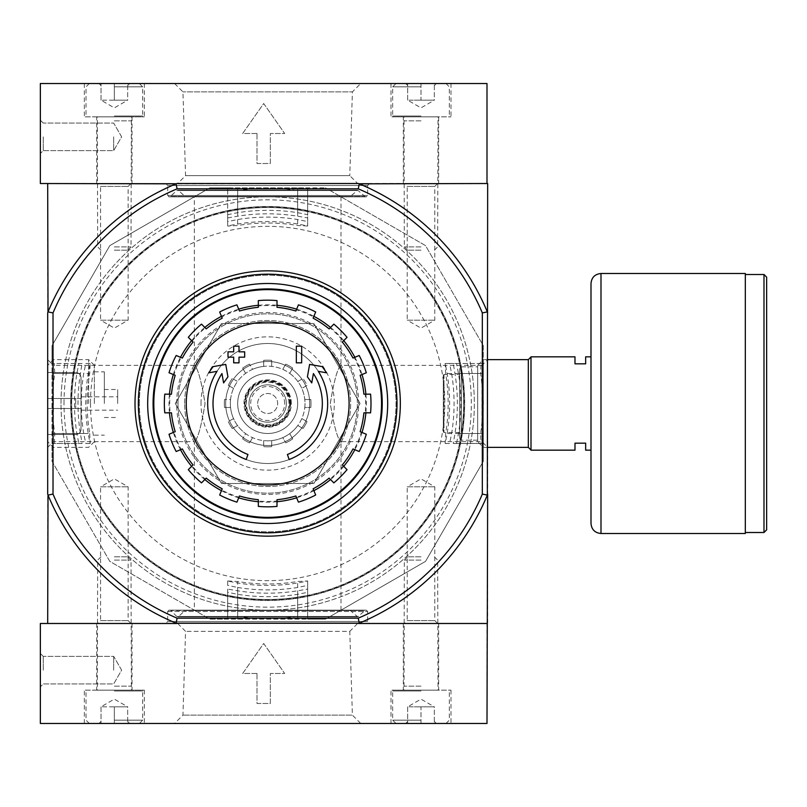 <?xml version="1.0" encoding="UTF-8"?>
<svg xmlns="http://www.w3.org/2000/svg" width="807" height="807" viewBox="0 0 807 807"><rect width="100%" height="100%" fill="white"/><g stroke="black" fill="none" stroke-linecap="round" stroke-linejoin="round"><path stroke-width="0.61" stroke-dasharray="4.04 3.03" d="M227.675 589.09L227.675 592.308L237.672 594.325A193.166 193.166 0 0 0 297.672 594.325L307.669 592.308L307.669 589.09L297.672 590.795A189.675 189.675 0 0 1 237.672 590.795L227.675 589.09L227.675 616.841L237.672 616.457A215.055 215.055 0 0 0 297.672 616.457L307.669 616.841L307.669 619.161L325.453 619.161L425.541 561.369L483.332 461.281L483.332 443.497L481.012 443.497L480.629 433.5A215.055 215.055 0 0 0 480.629 373.5L481.012 363.503L483.332 363.503L483.332 345.719L425.541 245.631L325.453 187.839L425.541 245.631L483.332 345.719L483.332 461.281L425.541 561.369L325.453 619.161L209.891 619.161L109.802 561.369L52.011 461.281L52.011 345.719L109.802 245.631L209.891 187.839L325.453 187.839L307.669 187.839L307.669 214.692L297.672 212.675A193.166 193.166 0 0 0 237.672 212.675L227.675 214.692L227.675 217.91L237.672 216.205A189.675 189.675 0 0 1 297.672 216.205L307.669 217.91L307.669 214.692M64.015 403.5A203.657 203.657 0 0 1 369.505 227.13A203.657 203.657 0 0 1 369.505 579.87A203.657 203.657 0 0 1 64.015 403.5M246.206 459.526A60 60 0 0 1 217.012 371.351L208.68 372.824L213.098 366.63L225.748 364.401L227.937 376.829L223.589 382.911L221.945 373.55A54.664 54.664 0 0 0 247.941 454.482M287.403 454.482A54.664 54.664 0 0 0 313.409 373.55L311.754 382.911L307.406 376.829L309.606 364.401L322.245 366.63L326.664 372.824L318.331 371.351A60 60 0 0 1 289.138 459.526M301.667 362.837L296.34 362.837L296.34 346.173L301.667 346.173L301.667 362.837M239.003 362.837L233.677 362.837L233.677 357.168L228.008 357.168L228.008 351.832L233.677 351.832L233.677 346.173L239.003 346.173L239.003 351.832L244.672 351.832L244.672 357.168L239.003 357.168L239.003 362.837M184.672 403.5A83 83 0 0 1 309.172 331.627A83 83 0 0 1 309.172 475.373A83 83 0 0 1 184.672 403.5A83 83 0 0 0 267.672 486.5A83 83 0 0 0 350.672 403.5A83 83 0 0 0 267.672 320.5A83 83 0 0 0 184.672 403.5M147.681 403.5A119.991 119.991 0 0 1 327.672 299.579A119.991 119.991 0 0 1 327.672 507.421A119.991 119.991 0 0 1 147.681 403.5A119.991 119.991 0 0 1 327.672 299.579A119.991 119.991 0 0 1 327.672 507.421A119.991 119.991 0 0 1 147.681 403.5A119.991 119.991 0 0 1 327.672 299.579A119.991 119.991 0 0 1 327.672 507.421A119.991 119.991 0 0 1 147.681 403.5M359.266 183.845L487.66 183.512L487.327 311.906A237.984 237.984 0 0 0 359.266 183.845L358.258 188.848A232.991 232.991 0 0 1 482.334 312.914L482.334 494.086A232.991 232.991 0 0 1 358.258 618.152L177.086 618.152A232.991 232.991 0 0 1 53.02 494.086L48.017 495.095A237.984 237.984 0 0 0 176.077 623.155L359.266 623.155A237.984 237.984 0 0 0 487.327 495.095L487.66 623.488L358.469 623.488L486.994 623.488L486.994 723.486L40.35 723.486L40.35 623.488L486.994 623.488M53.02 312.914A232.991 232.991 0 0 1 177.086 188.848L176.077 183.845A237.984 237.984 0 0 0 48.017 311.906L53.02 312.914L53.02 494.086M358.258 188.848L177.086 188.848M61.019 403.5A206.653 206.653 0 0 1 370.998 224.528A206.653 206.653 0 0 1 370.998 582.472A206.653 206.653 0 0 1 61.019 403.5A206.653 206.653 0 0 1 370.998 224.528A206.653 206.653 0 0 1 370.998 582.472A206.653 206.653 0 0 1 61.019 403.5M47.684 359.65L47.684 447.35L47.684 359.65L53.393 365.349L53.393 441.651L53.393 365.349L194.346 365.349C197.685 367.609 201.246 380.289 205.049 403.399C201.266 426.681 197.695 439.432 194.346 441.651C197.685 439.381 201.256 426.701 205.049 403.611C201.276 380.359 197.705 367.599 194.346 365.349L194.346 196.847L340.998 196.847L194.346 196.847M340.998 196.847L340.998 365.349C337.669 367.609 334.098 380.289 330.295 403.399C334.088 426.681 337.649 439.432 340.998 441.651C337.659 439.381 334.098 426.701 330.295 403.611C334.068 380.359 337.639 367.599 340.998 365.349L481.961 365.349L481.961 441.651L481.961 365.349L487.66 359.65L487.66 447.35L487.66 359.65L483.373 359.65L483.373 447.35L483.373 359.65L477.663 365.349L477.663 441.651L477.663 365.349M358.258 618.152L359.266 623.155M176.077 623.155L177.086 618.152M486.994 183.512L486.994 83.514L40.35 83.514L40.35 183.512L486.994 183.512L176.077 183.845M165.677 623.488L369.667 623.488L165.677 623.488L167.674 621.491L367.669 621.491L167.674 621.491L167.674 611.494L169.006 610.153L366.338 610.153L169.006 610.153M404.337 623.488L437.666 623.488L404.337 623.488L407.222 620.603L434.781 620.603L407.222 620.603L407.222 486.833L434.781 486.833L407.222 486.833L421.002 478.874L434.781 486.833L434.781 620.603L437.666 623.488M97.677 623.488L131.016 623.488L97.677 623.488L100.562 620.603L128.121 620.603L100.562 620.603L100.562 486.833L128.121 486.833L100.562 486.833L114.342 478.874L128.121 486.833L128.121 620.603L131.016 623.488M47.684 623.488L176.884 623.488L47.684 623.488L47.684 494.288A237.984 237.984 0 0 0 176.884 623.488A237.984 237.984 0 0 1 47.684 494.288L48.017 495.095M165.677 183.512L369.667 183.512L165.677 183.512L167.674 185.509L367.669 185.509L167.674 185.509L167.674 195.506L367.669 195.506L167.674 195.506L169.006 196.847L366.338 196.847L169.006 196.847M404.337 183.512L437.666 183.512L404.337 183.512L407.222 186.397L434.781 186.397L407.222 186.397L407.222 320.167L434.781 320.167L407.222 320.167L421.002 328.126L434.781 320.167L434.781 186.397L437.666 183.512M97.677 183.512L131.016 183.512L97.677 183.512L100.562 186.397L128.121 186.397L100.562 186.397L100.562 320.167L128.121 320.167L100.562 320.167L114.342 328.126L128.121 320.167L128.121 186.397L131.016 183.512M487.66 494.288A237.984 237.984 0 0 1 358.469 623.488A237.984 237.984 0 0 0 487.66 494.288L487.66 312.713A237.984 237.984 0 0 0 358.469 183.512L47.684 183.512L47.684 494.288M176.884 183.512A237.984 237.984 0 0 0 47.684 312.713A237.984 237.984 0 0 1 176.884 183.512L47.684 183.512M48.017 311.906L47.684 312.713M487.66 312.713A237.984 237.984 0 0 0 358.469 183.512M487.327 495.095L482.334 494.086M482.334 312.914L487.327 311.906M194.346 610.153L340.998 610.153L194.346 610.153L194.346 441.651L53.393 441.651L47.684 447.35M169.904 610.153L365.44 610.153L169.904 610.153L364.502 610.546L170.852 610.546L176.733 616.437L358.611 616.437L176.733 616.437L356.724 616.437L178.619 616.437L185.449 610.153L349.895 610.153L185.449 610.153M185.449 196.847L349.895 196.847L185.449 196.847L178.619 190.563L356.724 190.563L176.733 190.563L169.904 196.847L365.44 196.847L169.904 196.847M153.814 403.5A113.858 113.858 0 0 1 324.606 304.895A113.858 113.858 0 0 1 324.606 502.105A113.858 113.858 0 0 1 153.814 403.5M169.45 412.831A98.666 98.666 0 0 1 169.45 394.169M173.354 374.539A98.666 98.666 0 0 1 180.506 357.289M191.622 340.645A98.666 98.666 0 0 1 204.817 327.45M221.461 316.324A98.666 98.666 0 0 1 238.711 309.182M258.341 305.278A98.666 98.666 0 0 1 277.003 305.278M296.633 309.182A98.666 98.666 0 0 1 313.883 316.324M330.527 327.45A98.666 98.666 0 0 1 343.721 340.645M354.848 357.289A98.666 98.666 0 0 1 361.99 374.539M365.894 394.169A98.666 98.666 0 0 1 365.894 412.831M361.99 432.461A98.666 98.666 0 0 1 354.848 449.711M343.721 466.355A98.666 98.666 0 0 1 330.527 479.55M313.883 490.676A98.666 98.666 0 0 1 296.633 497.818M277.003 501.722A98.666 98.666 0 0 1 258.341 501.722M238.711 497.818A98.666 98.666 0 0 1 221.461 490.676M204.817 479.55A98.666 98.666 0 0 1 191.622 466.355M180.506 449.711A98.666 98.666 0 0 1 173.354 432.461M171.457 394.169L170.156 394.169A97.97 97.97 0 0 0 170.156 412.831L171.457 412.831M175.21 375.305L173.999 374.801A97.97 97.97 0 0 1 181.151 357.562L182.362 358.056M193.044 342.067L192.116 341.139A97.97 97.97 0 0 1 205.311 327.945L206.239 328.873M222.228 318.18L221.733 316.969A97.97 97.97 0 0 1 238.973 309.827L239.477 311.038M258.341 307.285L258.341 305.984A97.97 97.97 0 0 1 277.003 305.984L277.003 307.285M295.866 311.038L296.371 309.827A97.97 97.97 0 0 1 313.61 316.969L313.116 318.18M329.105 328.873L330.033 327.945A97.97 97.97 0 0 1 343.227 341.139L342.299 342.067M352.992 358.056L354.202 357.562A97.97 97.97 0 0 1 361.344 374.801L360.134 375.305M363.886 394.169L365.198 394.169A97.97 97.97 0 0 1 365.198 412.831L363.886 412.831M360.134 431.695L361.344 432.199A97.97 97.97 0 0 1 354.202 449.438L352.992 448.944M342.299 464.933L343.227 465.861A97.97 97.97 0 0 1 330.033 479.055L329.105 478.127M313.116 488.82L313.61 490.031A97.97 97.97 0 0 1 296.371 497.173L295.866 495.962M277.003 499.715L277.003 501.016A97.97 97.97 0 0 1 258.341 501.016L258.341 499.715M239.477 495.962L238.973 497.173A97.97 97.97 0 0 1 221.733 490.031L222.228 488.82M206.239 478.127L205.311 479.055A97.97 97.97 0 0 1 192.116 465.861L193.044 464.933M182.362 448.944L181.151 449.438A97.97 97.97 0 0 1 173.999 432.199L175.21 431.695M178.014 403.5A89.658 89.658 0 0 1 312.501 325.846A89.658 89.658 0 0 1 312.501 481.154A89.658 89.658 0 0 1 178.014 403.5A89.658 89.658 0 0 1 312.501 325.846A89.658 89.658 0 0 1 312.501 481.154A89.658 89.658 0 0 1 178.014 403.5M365.198 412.831L370.574 412.831A103.326 103.326 0 0 0 370.574 394.169L365.198 394.169M354.202 449.438L359.176 451.506A103.326 103.326 0 0 0 366.317 434.257L361.344 432.199M330.033 479.055L333.836 482.868A103.326 103.326 0 0 0 347.04 469.664L343.227 465.861M296.371 497.173L298.429 502.146A103.326 103.326 0 0 0 315.678 495.004L313.61 490.031M258.341 501.016L258.341 506.403A103.326 103.326 0 0 0 277.003 506.403L277.003 501.016M221.733 490.031L219.665 495.004A103.326 103.326 0 0 0 236.915 502.146L238.973 497.173M192.116 465.861L188.303 469.664A103.326 103.326 0 0 0 201.508 482.868L205.311 479.055M173.999 432.199L169.026 434.257A103.326 103.326 0 0 0 176.168 451.506L181.151 449.438M170.156 394.169L164.769 394.169A103.326 103.326 0 0 0 164.769 412.831L170.156 412.831M181.151 357.562L176.168 355.494A103.326 103.326 0 0 0 169.026 372.743L173.999 374.801M205.311 327.945L201.508 324.132A103.326 103.326 0 0 0 188.303 337.336L192.116 341.139M238.973 309.827L236.915 304.854A103.326 103.326 0 0 0 219.665 311.996L221.733 316.969M277.003 305.984L277.003 300.597A103.326 103.326 0 0 0 258.341 300.597L258.341 305.984M313.61 316.969L315.678 311.996A103.326 103.326 0 0 0 298.429 304.854L296.371 309.827M343.227 341.139L347.04 337.336A103.326 103.326 0 0 0 333.836 324.132L330.033 327.945M361.344 374.801L366.317 372.743A103.326 103.326 0 0 0 359.176 355.494L354.202 357.562M78.874 443.497L82.082 443.497L80.387 433.5A189.675 189.675 0 0 1 80.387 373.5L82.082 363.503L78.874 363.503L76.847 373.5A193.166 193.166 0 0 0 76.847 433.5L78.874 443.497L52.011 443.497L52.011 461.281L109.802 561.369L209.891 619.161L227.675 619.161L227.675 616.841M227.675 214.692L227.675 187.839L307.669 187.839L307.669 190.159L297.672 190.543A215.055 215.055 0 0 0 237.672 190.543L227.675 190.159L227.675 187.839L209.891 187.839L109.802 245.631L52.011 345.719L52.011 363.503L54.331 363.503L54.725 373.5A215.055 215.055 0 0 0 54.725 433.5L54.331 443.497L52.011 443.497L52.011 363.503L78.874 363.503M456.48 363.503L483.332 363.503L483.332 443.497L456.48 443.497L458.497 433.5A193.166 193.166 0 0 0 458.497 373.5L456.48 363.503L453.262 363.503L454.966 373.5A189.675 189.675 0 0 1 454.966 433.5L453.262 443.497L456.48 443.497M307.669 592.308L307.669 619.161L227.675 619.161L227.675 592.308M227.675 221.622L227.675 226.01A181.938 181.938 0 0 1 307.669 226.01L307.669 221.622L297.672 219.534A186.397 186.397 0 0 0 237.672 219.534L227.675 221.622L227.675 211.636L227.675 226.01M307.669 226.01L297.672 225.526A180.486 180.486 0 0 0 237.672 225.526L227.675 226.061M227.675 580.99L237.672 581.474A180.486 180.486 0 0 0 297.672 581.474L307.669 580.99A181.938 181.938 0 0 1 227.675 580.99L227.675 585.378L237.672 587.466L237.672 597.18L227.675 595.364L237.672 597.18A195.99 195.99 0 0 0 297.672 597.18A195.99 195.99 0 0 1 237.672 597.18L237.672 581.474M237.672 587.466A186.397 186.397 0 0 0 297.672 587.466L307.669 585.378L307.669 580.99M89.698 433.5L90.182 443.497A181.938 181.938 0 0 1 90.182 363.503L89.698 373.5A180.486 180.486 0 0 0 89.698 433.5L73.992 433.5A195.99 195.99 0 0 1 365.672 233.768A195.99 195.99 0 0 1 365.672 573.232A195.99 195.99 0 0 1 73.992 373.5L75.808 363.503L73.992 373.5A195.99 195.99 0 0 0 73.992 433.5L75.808 443.497L73.992 433.5L83.706 433.5L85.794 443.497L90.182 443.497M83.706 433.5A186.397 186.397 0 0 1 83.706 373.5L89.698 373.5M90.182 363.503L85.794 363.503L83.706 373.5M445.161 443.497L449.549 443.497L451.638 433.5A186.397 186.397 0 0 0 451.638 373.5L449.549 363.503L445.161 363.503A181.938 181.938 0 0 1 445.161 443.497L445.646 433.5A180.486 180.486 0 0 0 445.646 373.5L445.161 363.503M307.669 221.622L307.669 211.636L297.672 209.82A195.99 195.99 0 0 0 237.672 209.82L227.675 211.636L237.672 209.82A195.99 195.99 0 0 1 297.672 209.82L307.669 211.636L307.669 226.061M90.505 403.5A177.167 177.167 0 0 0 267.672 580.667A177.167 177.167 0 0 0 444.839 403.5A177.167 177.167 0 0 0 267.672 226.333A177.167 177.167 0 0 0 90.505 403.5M307.669 580.939L307.669 595.364L297.672 597.18L307.669 595.364L307.669 585.378M227.675 585.378L227.675 580.939M85.794 443.497L90.233 443.497M85.794 363.503L90.233 363.503M449.549 363.503L459.536 363.503L461.352 373.5A195.99 195.99 0 0 1 461.352 433.5L459.536 443.497L461.352 433.5A195.99 195.99 0 0 0 461.352 373.5L459.536 363.503L445.111 363.503M449.549 443.497L445.111 443.497M71.682 403.5A195.99 195.99 0 0 1 253.973 207.984A195.99 195.99 0 0 1 461.745 376.163A195.99 195.99 0 0 1 281.381 599.016A195.99 195.99 0 0 1 71.682 403.5M481.012 363.503L453.262 363.503M481.012 443.497L453.262 443.497M82.082 363.503L54.331 363.503M82.082 443.497L54.331 443.497M227.675 190.159L227.675 217.91M307.669 190.159L307.669 217.91M307.669 589.09L307.669 616.841M221.491 483.494L313.862 483.494L360.043 403.5L313.862 323.506L221.491 323.506L175.301 403.5L221.491 483.494L313.862 483.494L360.043 403.5L313.862 323.506L221.491 323.506L175.301 403.5L221.491 483.494M207.671 403.5A60 60 0 0 1 297.672 351.539A60 60 0 0 1 297.672 455.461A60 60 0 0 1 207.671 403.5A60 60 0 0 1 297.672 351.539A60 60 0 0 1 297.672 455.461A60 60 0 0 1 207.671 403.5M201.014 403.5A66.668 66.668 0 0 1 301.001 345.769A66.668 66.668 0 0 1 301.001 461.231A66.668 66.668 0 0 1 201.014 403.5M70.683 403.5A196.989 196.989 0 0 1 366.166 232.9A196.989 196.989 0 0 1 366.166 574.1A196.989 196.989 0 0 1 70.683 403.5A196.989 196.989 0 0 1 366.166 232.9A196.989 196.989 0 0 1 366.166 574.1A196.989 196.989 0 0 1 70.683 403.5M71.016 403.5A196.656 196.656 0 0 1 366.005 233.193A196.656 196.656 0 0 1 366.005 573.807A196.656 196.656 0 0 1 71.016 403.5A196.656 196.656 0 0 1 366.005 233.193A196.656 196.656 0 0 1 366.005 573.807A196.656 196.656 0 0 1 71.016 403.5M590.996 356.835L590.996 450.165L590.996 356.835L585.66 356.835L585.66 363.836L574.988 363.836L574.988 356.835L530.996 356.835L530.996 450.165L574.988 450.165L574.988 443.164L585.66 443.164L585.66 450.165L590.996 450.165M443.336 375.164L443.336 431.836L443.336 375.164L444.001 374.498L459.667 374.498L459.667 432.502L459.667 374.498M459.667 368.506L459.667 438.494L459.667 368.506L461.332 366.832L461.332 440.168L461.332 366.832L477.663 366.832L477.663 440.168L477.663 366.832M530.996 356.976L530.996 450.024L530.996 356.976M766.65 529.826L766.65 277.174M745.315 274.501L745.315 532.499L745.315 274.501M745.315 533.498L745.315 273.502M590.996 523.491L590.996 283.509M40.35 136.847L40.35 153.512L40.35 136.847M257.009 133.508L242.665 133.508L263.677 103.518L284.679 133.508L270.335 133.508L270.335 163.508L257.009 163.508L257.009 133.508L242.665 133.508L263.677 103.518L284.679 133.508L270.335 133.508L270.335 163.508L257.009 163.508L257.009 133.508M391.002 83.514L451.002 83.514L391.002 83.514L391.002 116.844L451.002 116.844L391.002 116.844M84.352 83.514L144.342 83.514L84.352 83.514L84.352 116.844L144.342 116.844L84.352 116.844M360.759 83.514L174.584 83.514L360.759 83.514L352.397 91.877L182.947 91.877L352.397 91.877L349.784 175.654L185.56 175.654L349.784 175.654L357.642 183.512L177.701 183.512L357.642 183.512M403.329 183.512L438.665 183.512L403.329 183.512L403.329 116.844L438.665 116.844L403.329 116.844M96.679 183.512L132.015 183.512L96.679 183.512L96.679 116.844L132.015 116.844L96.679 116.844M43.235 136.847L43.235 150.627L43.235 136.847M113.676 136.847L113.676 150.627L113.676 136.847M127.677 83.514L101.016 83.514L101.016 85.572L101.016 83.514L98.948 83.514L127.677 83.514L114.342 83.514L127.677 83.514L127.677 85.572L127.677 83.514L129.745 83.514L127.677 83.514L127.677 100.179L101.016 100.179L127.677 100.179L121.01 100.179L127.677 100.179L127.677 83.514M114.342 83.514L139.349 83.514L89.345 83.514L114.342 83.514L114.342 100.179L121.01 100.179L114.342 100.179L114.342 83.514M114.342 86.843L142.678 86.843L114.342 86.843M114.342 116.016L142.678 116.016L114.342 116.016M114.342 116.844L141.84 116.844L114.342 116.844M114.342 120.848L131.016 120.848L114.342 120.848M114.342 246.902L131.016 246.902L114.342 246.902M114.342 250.17L127.738 250.17L114.342 250.17M101.016 100.179L101.016 83.514L101.016 100.179L114.342 107.876L127.677 100.179M434.327 83.514L407.666 83.514L407.666 85.572L407.666 83.514L405.608 83.514L434.327 83.514L421.002 83.514L434.327 83.514L434.327 85.572L434.327 83.514L436.395 83.514L434.327 83.514L434.327 100.179L407.666 100.179L434.327 100.179L427.67 100.179L434.327 100.179L434.327 83.514M421.002 83.514L396.005 83.514L421.002 83.514L421.002 100.179L414.334 100.179L427.67 100.179L421.002 100.179L421.002 83.514M421.002 86.843L392.666 86.843L421.002 86.843M421.002 116.016L392.666 116.016L421.002 116.016M421.002 116.844L393.503 116.844L421.002 116.844M421.002 120.848L404.337 120.848L421.002 120.848M421.002 246.902L404.337 246.902L421.002 246.902M421.002 250.17L407.606 250.17L421.002 250.17M407.666 100.179L407.666 83.514L407.666 100.179L421.002 107.876L434.327 100.179M40.35 670.153L40.35 686.818L40.35 670.153M257.009 673.492L242.665 673.492L263.677 643.492L284.679 673.492L270.335 673.492L270.335 703.482L257.009 703.482L257.009 673.492L242.665 673.492L263.677 643.492L284.679 673.492L270.335 673.492L270.335 703.482L257.009 703.482L257.009 673.492M358.469 623.488L176.884 623.488M403.329 623.488L438.665 623.488L403.329 623.488L403.329 690.156L438.665 690.156L403.329 690.156M96.679 623.488L132.015 623.488L96.679 623.488L96.679 690.156L132.015 690.156L96.679 690.156M357.642 623.488L177.701 623.488L357.642 623.488L349.784 631.346L185.56 631.346L349.784 631.346L352.397 715.123L182.947 715.123L352.397 715.123L360.759 723.486L174.584 723.486L360.759 723.486M391.002 723.486L451.002 723.486L391.002 723.486L391.002 690.156L451.002 690.156L391.002 690.156M84.352 723.486L144.342 723.486L84.352 723.486L84.352 690.156L144.342 690.156L84.352 690.156M43.235 670.153L43.235 656.373L43.235 670.153M113.676 670.153L113.676 656.373L113.676 670.153M127.677 723.486L101.016 723.486L101.016 721.428L101.016 723.486L98.948 723.486L127.677 723.486L114.342 723.486L127.677 723.486L127.677 721.428L127.677 723.486L129.745 723.486L127.677 723.486L127.677 706.821L101.016 706.821L127.677 706.821L121.01 706.821L127.677 706.821L127.677 723.486M114.342 723.486L139.349 723.486L89.345 723.486L114.342 723.486L114.342 706.821L121.01 706.821L114.342 706.821L114.342 723.486M114.342 720.157L142.678 720.157L114.342 720.157M114.342 690.984L142.678 690.984L114.342 690.984M114.342 690.156L141.84 690.156L114.342 690.156M114.342 686.152L131.016 686.152L114.342 686.152M114.342 560.098L131.016 560.098L114.342 560.098M114.342 556.83L127.738 556.83L114.342 556.83M101.016 706.821L101.016 723.486L101.016 706.821L114.342 699.124L127.677 706.821M434.327 723.486L407.666 723.486L407.666 721.428L407.666 723.486L405.608 723.486L434.327 723.486L421.002 723.486L434.327 723.486L434.327 721.428L434.327 723.486L436.395 723.486L434.327 723.486L434.327 706.821L407.666 706.821L434.327 706.821L427.67 706.821L434.327 706.821L434.327 723.486M421.002 723.486L396.005 723.486L421.002 723.486L421.002 706.821L414.334 706.821L427.67 706.821L421.002 706.821L421.002 723.486M421.002 720.157L392.666 720.157L421.002 720.157M421.002 690.984L392.666 690.984L421.002 690.984M421.002 690.156L393.503 690.156L421.002 690.156M421.002 686.152L404.337 686.152L421.002 686.152M421.002 560.098L404.337 560.098L421.002 560.098M421.002 556.83L407.606 556.83L421.002 556.83M407.666 706.821L407.666 723.486L407.666 706.821L421.002 699.124L434.327 706.821M135.011 403.5A132.661 132.661 0 0 1 334.007 288.613A132.661 132.661 0 0 1 334.007 518.387A132.661 132.661 0 0 1 135.011 403.5M139.349 403.5A128.323 128.323 0 0 1 331.838 292.366A128.323 128.323 0 0 1 331.838 514.634A128.323 128.323 0 0 1 139.349 403.5A128.323 128.323 0 0 1 331.838 292.366A128.323 128.323 0 0 1 331.838 514.634A128.323 128.323 0 0 1 139.349 403.5M153.088 403.5A114.584 114.584 0 0 1 324.959 304.269A114.584 114.584 0 0 1 324.959 502.731A114.584 114.584 0 0 1 153.088 403.5M117.681 403.5L117.681 389.499L117.681 403.5M81.013 403.5L81.013 396.832L81.013 403.5M81.013 408.503L47.684 408.503L75.687 408.503L47.684 408.503L47.684 434.499L75.687 434.499A5.336 5.336 0 0 0 81.013 429.163L81.013 408.503L47.684 408.503L47.684 434.499L75.687 434.499A5.336 5.336 0 0 0 81.013 429.163L81.013 408.503L75.687 408.503L81.013 408.503L81.013 377.837A5.336 5.336 0 0 0 75.687 372.501L47.684 372.501L47.684 408.503L47.684 398.497L75.687 398.497L47.684 398.497L47.684 372.501L75.687 372.501A5.336 5.336 0 0 1 81.013 377.837L81.013 398.497L47.684 398.497L81.013 398.497L81.013 408.503M47.684 403.5L47.684 365.349L47.684 403.5M104.345 403.5L104.345 371.835L104.345 403.5M94.348 403.5L94.348 365.349L94.348 403.5M88.639 403.5L88.639 359.65L88.639 403.5M53.393 403.5L53.393 359.65L53.393 403.5M81.013 398.497L75.687 398.497L81.013 398.497M291.337 403.5A23.665 23.665 0 0 0 255.839 383.002A23.665 23.665 0 0 0 255.839 423.998A23.665 23.665 0 0 0 291.337 403.5A23.665 23.665 0 0 0 255.839 383.002A23.665 23.665 0 0 0 255.839 423.998A23.665 23.665 0 0 0 291.337 403.5M257.675 403.5A9.997 9.997 0 0 1 272.675 394.845A9.997 9.997 0 0 1 272.675 412.155A9.997 9.997 0 0 1 257.675 403.5A9.997 9.997 0 0 1 272.675 394.845A9.997 9.997 0 0 1 272.675 412.155A9.997 9.997 0 0 1 257.675 403.5M286.334 403.5A18.662 18.662 0 0 0 258.341 387.34A18.662 18.662 0 0 0 258.341 419.66A18.662 18.662 0 0 0 286.334 403.5A18.662 18.662 0 0 0 258.341 387.34A18.662 18.662 0 0 0 258.341 419.66A18.662 18.662 0 0 0 286.334 403.5M290.338 403.5A22.667 22.667 0 0 0 256.344 383.87A22.667 22.667 0 0 0 256.344 423.13A22.667 22.667 0 0 0 290.338 403.5A22.667 22.667 0 0 0 256.344 383.87A22.667 22.667 0 0 0 256.344 423.13A22.667 22.667 0 0 0 290.338 403.5M289.007 403.5A21.335 21.335 0 0 0 257.009 385.03A21.335 21.335 0 0 0 257.009 421.97A21.335 21.335 0 0 0 289.007 403.5A21.335 21.335 0 0 0 257.009 385.03A21.335 21.335 0 0 0 257.009 421.97A21.335 21.335 0 0 0 289.007 403.5A21.335 21.335 0 0 0 257.009 385.03A21.335 21.335 0 0 0 257.009 421.97A21.335 21.335 0 0 0 289.007 403.5M263.677 360.356A43.336 43.336 0 0 1 271.677 360.356L271.677 366.388L271.677 360.356A43.336 43.336 0 0 0 263.677 360.356L263.677 366.388A37.334 37.334 0 0 0 252.581 369.354L249.565 364.139L252.581 369.354A37.334 37.334 0 0 0 237.53 381.479L232.305 378.463L237.53 381.479A37.334 37.334 0 0 0 230.56 399.495L224.528 399.495L230.56 399.495A37.334 37.334 0 0 0 233.526 418.591L228.31 421.607L233.526 418.591A37.334 37.334 0 0 0 245.651 433.641L242.635 438.867L245.651 433.641A37.334 37.334 0 0 0 263.677 440.612L263.677 446.644L263.677 440.612A37.334 37.334 0 0 0 282.763 437.646L285.779 442.861L282.763 437.646A37.334 37.334 0 0 0 297.813 425.521L303.039 428.537L297.813 425.521A37.334 37.334 0 0 0 304.794 407.505L310.816 407.505L304.794 407.505A37.334 37.334 0 0 0 249.01 371.17A37.334 37.334 0 0 0 249.01 435.83A37.334 37.334 0 0 0 297.813 381.479A37.334 37.334 0 0 0 289.693 373.359L292.709 368.133L289.693 373.359A37.334 37.334 0 0 0 263.677 366.388L263.677 360.356M282.763 369.354L285.779 364.139A43.336 43.336 0 0 1 292.709 368.133A43.336 43.336 0 0 0 285.779 364.139L282.763 369.354M297.813 381.479L303.039 378.463A43.336 43.336 0 0 1 307.043 385.393L301.818 388.409L307.043 385.393A43.336 43.336 0 0 0 303.039 378.463L297.813 381.479M304.794 399.495L310.816 399.495A43.336 43.336 0 0 1 310.816 407.505A43.336 43.336 0 0 0 310.816 399.495L304.794 399.495M301.818 418.591L307.043 421.607A43.336 43.336 0 0 1 303.039 428.537A43.336 43.336 0 0 0 307.043 421.607L301.818 418.591M289.693 433.641L292.709 438.867A43.336 43.336 0 0 1 285.779 442.861A43.336 43.336 0 0 0 292.709 438.867L289.693 433.641M271.677 440.612L271.677 446.644A43.336 43.336 0 0 1 263.677 446.644A43.336 43.336 0 0 0 271.677 446.644L271.677 440.612M252.581 437.646L249.565 442.861A43.336 43.336 0 0 1 242.635 438.867A43.336 43.336 0 0 0 249.565 442.861L252.581 437.646M237.53 425.521L232.305 428.537A43.336 43.336 0 0 1 228.31 421.607A43.336 43.336 0 0 0 232.305 428.537L237.53 425.521M230.56 407.505L224.528 407.505A43.336 43.336 0 0 1 224.528 399.495A43.336 43.336 0 0 0 224.528 407.505L230.56 407.505M233.526 388.409L228.31 385.393A43.336 43.336 0 0 1 232.305 378.463A43.336 43.336 0 0 0 228.31 385.393L233.526 388.409M245.651 373.359L242.635 368.133A43.336 43.336 0 0 1 249.565 364.139A43.336 43.336 0 0 0 242.635 368.133L245.651 373.359M225.678 403.5A41.994 41.994 0 0 1 288.674 367.124A41.994 41.994 0 0 1 288.674 439.876A41.994 41.994 0 0 1 225.678 403.5A41.994 41.994 0 0 1 288.674 367.124A41.994 41.994 0 0 1 288.674 439.876A41.994 41.994 0 0 1 225.678 403.5M237.672 403.5A30 30 0 0 1 267.672 373.5A30 30 0 0 1 297.672 403.5A30 30 0 0 0 252.672 377.525A30 30 0 0 0 252.672 429.475A30 30 0 0 0 297.672 403.5A30 30 0 0 1 267.672 433.5A30 30 0 0 1 237.672 403.5A30 30 0 0 1 282.672 377.525A30 30 0 0 1 282.672 429.475A30 30 0 0 1 237.672 403.5M167.674 611.494L367.669 611.494L167.674 611.494M184.5 610.546L350.843 610.546L184.5 610.546M184.5 196.454L350.843 196.454L184.5 196.454M176.733 190.563L358.611 190.563L176.733 190.563M170.852 196.454L364.502 196.454L170.852 196.454M176.672 403.5A90.999 90.999 0 0 1 313.166 324.696A90.999 90.999 0 0 1 313.166 482.304A90.999 90.999 0 0 1 176.672 403.5M297.672 219.534L297.672 225.526M237.672 219.534L237.672 225.526M297.672 587.466L297.672 581.474M451.638 433.5L445.646 433.5M451.638 373.5L445.646 373.5M297.672 590.795L297.672 616.457M237.672 590.795L237.672 616.457M480.629 373.5L454.966 373.5M480.629 433.5L454.966 433.5M237.672 190.543L237.672 216.205M297.672 190.543L297.672 216.205M80.387 433.5L54.725 433.5M80.387 373.5L54.725 373.5M297.672 594.325L297.672 619.161M237.672 594.325L237.672 619.161M483.332 433.5L458.497 433.5M483.332 373.5L458.497 373.5M237.672 187.839L237.672 212.675M297.672 187.839L297.672 212.675M76.847 373.5L52.011 373.5M76.847 433.5L52.011 433.5M444.001 374.498L444.001 432.502L444.001 374.498M528.323 447.35L528.323 359.65M763.987 532.499L763.987 274.501M600.993 533.498L600.993 273.502M75.687 398.497L75.687 408.503L75.687 398.497M284.669 403.5A16.997 16.997 0 0 0 259.178 388.782A16.997 16.997 0 0 0 259.178 418.218A16.997 16.997 0 0 0 284.669 403.5M289.673 403.5A22.001 22.001 0 0 0 256.676 384.445A22.001 22.001 0 0 0 256.676 422.555A22.001 22.001 0 0 0 289.673 403.5M290.671 403.5A23 23 0 0 0 256.172 383.587A23 23 0 0 0 256.172 423.413A23 23 0 0 0 290.671 403.5M340.998 610.153L340.998 441.651L481.961 441.651L487.66 447.35L483.373 447.35L477.663 441.651M366.338 610.153L367.669 611.494L367.669 621.491L369.667 623.488M349.895 610.153L357.672 616.82L365.44 610.153M177.681 616.82L357.672 616.82L177.681 616.82M365.44 196.847L357.672 190.18L349.895 196.847M357.672 190.18L177.681 190.18L357.672 190.18M369.667 183.512L367.669 185.509L367.669 195.506L366.338 196.847M459.667 432.502L444.001 432.502L443.336 431.836M459.667 438.494L461.332 440.168L477.663 440.168M174.584 83.514L182.947 91.877L185.56 175.654L177.701 183.512M144.342 83.514L144.342 116.844M132.015 116.844L132.015 183.512M451.002 83.514L451.002 116.844M438.665 116.844L438.665 183.512M43.235 123.068L40.35 120.182L43.235 123.068L113.676 123.068L121.635 136.847L113.676 150.627L43.235 150.627L40.35 153.512L43.235 150.627L113.676 150.627L121.635 136.847L113.676 123.068L43.235 123.068M127.677 85.572L129.745 83.514M101.016 85.572L98.948 83.514M89.345 83.514L86.016 86.843L86.016 116.016L86.843 116.844M139.349 83.514L142.678 86.843L142.678 116.016L141.84 116.844M127.738 250.17L131.016 246.902L131.349 116.844M100.946 250.17L97.677 246.902L97.344 116.844M434.327 85.572L436.395 83.514M407.666 85.572L405.608 83.514M396.005 83.514L392.666 86.843L392.666 116.016L393.503 116.844M445.999 83.514L449.328 86.843L449.328 116.016L448.5 116.844M434.398 250.17L437.666 246.902L437.999 116.844M407.606 250.17L404.337 246.902L404.004 116.844M43.235 656.373L40.35 653.488L43.235 656.373L113.676 656.373L121.635 670.153L113.676 683.933L43.235 683.933L40.35 686.818L43.235 683.933L113.676 683.933L121.635 670.153L113.676 656.373L43.235 656.373M177.701 623.488L185.56 631.346L182.947 715.123L174.584 723.486M132.015 623.488L132.015 690.156M144.342 690.156L144.342 723.486M438.665 623.488L438.665 690.156M451.002 690.156L451.002 723.486M127.677 721.428L129.745 723.486M101.016 721.428L98.948 723.486M139.349 723.486L142.678 720.157L142.678 690.984L141.84 690.156M89.345 723.486L86.016 720.157L86.016 690.984L86.843 690.156M100.946 556.83L97.677 560.098L97.344 690.156M127.738 556.83L131.016 560.098L131.349 690.156M434.327 721.428L436.395 723.486M407.666 721.428L405.608 723.486M445.999 723.486L449.328 720.157L449.328 690.984L448.5 690.156M396.005 723.486L392.666 720.157L392.666 690.984L393.503 690.156M407.606 556.83L404.337 560.098L404.004 690.156M434.398 556.83L437.666 560.098L437.999 690.156M81.013 410.168L117.681 410.168M81.013 396.832L117.681 396.832M104.345 417.501L117.681 417.501M104.345 389.499L117.681 389.499M94.348 435.165L104.345 435.165M94.348 371.835L104.345 371.835M94.348 365.349L88.639 359.65L53.393 359.65L47.684 365.349M94.348 441.651L88.639 447.35L53.393 447.35L47.684 441.651"/><path stroke-width="1.21" d="M246.206 459.526A60 60 0 0 1 217.012 371.351L208.68 372.824L213.098 366.63L225.748 364.401L227.937 376.829L223.589 382.911L221.945 373.55A54.664 54.664 0 0 0 247.941 454.482L246.206 459.526L247.941 454.482M289.138 459.526L287.403 454.482L289.138 459.526A60 60 0 0 0 318.331 371.351L326.664 372.824L322.245 366.63L309.606 364.401L307.406 376.829L311.754 382.911L313.409 373.55A54.664 54.664 0 0 1 287.403 454.482M301.667 362.837L296.34 362.837L296.34 346.173L301.667 346.173L301.667 362.837M239.003 362.837L233.677 362.837L233.677 357.168L228.008 357.168L228.008 351.832L233.677 351.832L233.677 346.173L239.003 346.173L239.003 351.832L244.672 351.832L244.672 357.168L239.003 357.168L239.003 362.837M358.258 188.848L359.266 183.845A237.984 237.984 0 0 1 487.327 311.906L482.334 312.914A232.991 232.991 0 0 0 358.258 188.848L177.086 188.848A232.991 232.991 0 0 0 53.02 312.914L53.02 494.086A232.991 232.991 0 0 0 177.086 618.152L176.077 623.155A237.984 237.984 0 0 1 48.017 495.095L47.684 623.488M482.334 312.914L482.334 494.086A232.991 232.991 0 0 1 358.258 618.152L177.086 618.152M47.684 183.512L48.017 311.906A237.984 237.984 0 0 1 176.077 183.845L40.35 183.512L40.35 83.514L486.994 83.514L486.994 183.512L487.66 183.512L487.327 495.095A237.984 237.984 0 0 1 359.266 623.155L176.077 623.155M359.266 623.155L358.258 618.152M176.077 183.845L177.086 188.848M486.994 183.512L359.266 183.845M358.469 183.512L176.884 183.512M176.884 623.488L40.35 623.488L40.35 723.486L486.994 723.486L487.66 494.288M47.684 312.713L47.684 494.288M487.327 311.906L487.66 312.713M482.334 494.086L487.327 495.095M53.02 312.914L48.017 311.906M48.017 495.095L53.02 494.086M153.814 403.5A113.858 113.858 0 0 1 324.606 304.895A113.858 113.858 0 0 1 324.606 502.105A113.858 113.858 0 0 1 153.814 403.5M267.672 322.084A81.416 81.416 0 0 1 349.088 403.5A81.416 81.416 0 0 1 267.672 484.916A81.416 81.416 0 0 1 186.256 403.5A81.416 81.416 0 0 1 267.672 322.084M277.003 506.403L277.003 499.715A96.658 96.658 0 0 0 295.866 495.962L298.429 502.146A103.326 103.326 0 0 0 315.678 495.004L313.116 488.82A96.658 96.658 0 0 0 329.105 478.127L333.836 482.868A103.326 103.326 0 0 0 347.04 469.664L342.299 464.933A96.658 96.658 0 0 0 352.992 448.944L359.176 451.506A103.326 103.326 0 0 0 366.317 434.257L360.134 431.695A96.658 96.658 0 0 0 363.886 412.831L370.574 412.831A103.326 103.326 0 0 0 370.574 394.169L363.886 394.169A96.658 96.658 0 0 0 360.134 375.305L366.317 372.743A103.326 103.326 0 0 0 359.176 355.494L352.992 358.056A96.658 96.658 0 0 0 342.299 342.067L347.04 337.336A103.326 103.326 0 0 0 333.836 324.132L329.105 328.873A96.658 96.658 0 0 0 313.116 318.18L315.678 311.996A103.326 103.326 0 0 0 298.429 304.854L295.866 311.038A96.658 96.658 0 0 0 277.003 307.285L277.003 300.597A103.326 103.326 0 0 0 258.341 300.597L258.341 307.285A96.658 96.658 0 0 0 239.477 311.038L236.915 304.854A103.326 103.326 0 0 0 219.665 311.996L222.228 318.18A96.658 96.658 0 0 0 206.239 328.873L201.508 324.132A103.326 103.326 0 0 0 188.303 337.336L193.044 342.067A96.658 96.658 0 0 0 182.362 358.056L176.168 355.494A103.326 103.326 0 0 0 169.026 372.743L175.21 375.305A96.658 96.658 0 0 0 171.457 394.169L164.769 394.169A103.326 103.326 0 0 0 164.769 412.831L171.457 412.831A96.658 96.658 0 0 0 175.21 431.695L169.026 434.257A103.326 103.326 0 0 0 176.168 451.506L182.362 448.944A96.658 96.658 0 0 0 193.044 464.933L188.303 469.664A103.326 103.326 0 0 0 201.508 482.868L206.239 478.127A96.658 96.658 0 0 0 222.228 488.82L219.665 495.004A103.326 103.326 0 0 0 236.915 502.146L239.477 495.962A96.658 96.658 0 0 0 258.341 499.715L258.341 506.403A103.326 103.326 0 0 0 277.003 506.403M169.45 394.169A98.666 98.666 0 0 1 173.354 374.539M180.506 357.289A98.666 98.666 0 0 1 191.622 340.645M204.817 327.45A98.666 98.666 0 0 1 221.461 316.324M238.711 309.182A98.666 98.666 0 0 1 258.341 305.278M277.003 305.278A98.666 98.666 0 0 1 296.633 309.182M313.883 316.324A98.666 98.666 0 0 1 330.527 327.45M343.721 340.645A98.666 98.666 0 0 1 354.848 357.289M361.99 374.539A98.666 98.666 0 0 1 365.894 394.169M365.894 412.831A98.666 98.666 0 0 1 361.99 432.461M354.848 449.711A98.666 98.666 0 0 1 343.721 466.355M330.527 479.55A98.666 98.666 0 0 1 313.883 490.676M296.633 497.818A98.666 98.666 0 0 1 277.003 501.722M258.341 501.722A98.666 98.666 0 0 1 238.711 497.818M221.461 490.676A98.666 98.666 0 0 1 204.817 479.55M191.622 466.355A98.666 98.666 0 0 1 180.506 449.711M173.354 432.461A98.666 98.666 0 0 1 169.45 412.831M590.996 450.165L585.66 450.165L585.66 443.164L574.988 443.164L574.988 450.165L530.996 450.165L530.996 356.835L574.988 356.835L574.988 363.836L585.66 363.836L585.66 356.835L590.996 356.835M487.66 359.65L528.323 359.65L528.323 447.35L530.996 450.024M530.996 356.976L528.323 359.65M766.65 277.174L766.65 529.826L763.987 532.499L763.987 274.501L766.65 277.174M745.315 274.501L763.987 274.501M745.315 273.502L745.315 533.498L600.993 533.498C594.92 532.902 591.581 529.574 590.996 523.491L590.996 283.509C591.581 277.437 594.92 274.098 600.993 273.502L745.315 273.502M486.994 623.488L358.469 623.488M138.35 403.5A129.332 129.332 0 0 1 332.333 291.498A129.332 129.332 0 0 1 332.333 515.502A129.332 129.332 0 0 1 138.35 403.5M147.681 403.5A119.991 119.991 0 0 1 327.672 299.579A119.991 119.991 0 0 1 327.672 507.421A119.991 119.991 0 0 1 147.681 403.5M135.011 403.5A132.661 132.661 0 0 1 334.007 288.613A132.661 132.661 0 0 1 334.007 518.387A132.661 132.661 0 0 1 135.011 403.5M153.088 403.5A114.584 114.584 0 0 1 324.959 304.269A114.584 114.584 0 0 1 324.959 502.731A114.584 114.584 0 0 1 153.088 403.5M600.993 273.502L600.993 533.498M487.66 447.35L528.323 447.35M745.315 532.499L763.987 532.499"/></g></svg>
